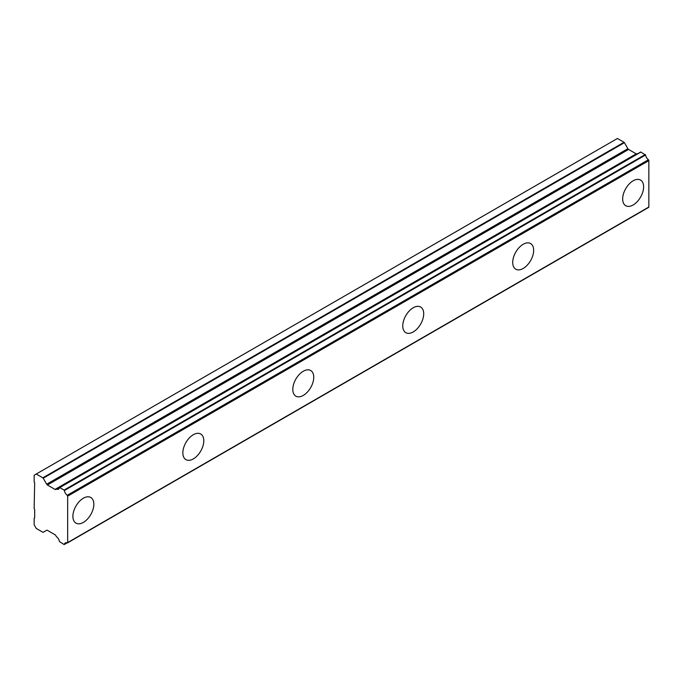 <?xml version="1.0" encoding="UTF-8"?>
<svg xmlns="http://www.w3.org/2000/svg" width="683" height="683" viewBox="0 0 683 683"><rect width="100%" height="100%" fill="white"/><g stroke="black" fill="none" stroke-linecap="round" stroke-linejoin="round"><path stroke-width="1.02" d="M633.141 204.985A14.813 8.546 120 0 0 642.814 191.932A14.813 8.546 120 0 0 640.543 180.064A14.813 8.546 120 0 0 633.141 180.799A14.813 8.546 120 0 0 623.468 193.852A14.813 8.546 120 0 0 625.739 205.72A14.813 8.546 120 0 0 633.141 204.985M83.369 522.393A14.813 8.546 120 0 0 93.042 509.339A14.813 8.546 120 0 0 90.771 497.472A14.813 8.546 120 0 0 83.369 498.206A14.813 8.546 120 0 0 73.696 511.26A14.813 8.546 120 0 0 75.967 523.127A14.813 8.546 120 0 0 83.369 522.393M193.323 458.908A14.813 8.546 120 0 0 202.996 445.862A14.813 8.546 120 0 0 200.725 433.995A14.813 8.546 120 0 0 193.323 434.729A14.813 8.546 120 0 0 183.65 447.775A14.813 8.546 120 0 0 185.921 459.642A14.813 8.546 120 0 0 193.323 458.908M303.278 395.431A14.813 8.546 120 0 0 312.951 382.378A14.813 8.546 120 0 0 310.68 370.51A14.813 8.546 120 0 0 303.278 371.245A14.813 8.546 120 0 0 293.605 384.29A14.813 8.546 120 0 0 295.876 396.157A14.813 8.546 120 0 0 303.278 395.431M413.232 331.947A14.813 8.546 120 0 0 422.905 318.893A14.813 8.546 120 0 0 420.634 307.026A14.813 8.546 120 0 0 413.232 307.76A14.813 8.546 120 0 0 403.559 320.814A14.813 8.546 120 0 0 405.83 332.681A14.813 8.546 120 0 0 413.232 331.947M523.187 268.462A14.813 8.546 120 0 0 532.86 255.416A14.813 8.546 120 0 0 530.589 243.549A14.813 8.546 120 0 0 523.187 244.283A14.813 8.546 120 0 0 513.514 257.329A14.813 8.546 120 0 0 515.785 269.196A14.813 8.546 120 0 0 523.187 268.462M67.045 542.848L64.065 544.505L59.421 541.534A4.841 2.8 60 0 0 56.587 536.778A0.743 0.427 60 0 1 56.296 536.437L55.767 535.532A1.443 0.837 60 0 0 55.033 534.746L47.409 530.35A1.486 0.862 60 0 0 46.675 530.273L43.208 532.279A0.751 0.435 60 0 1 42.833 532.245L36.242 528.437L34.15 524.809L34.15 518.158L34.671 517.859L34.671 509.39L34.15 508.485L34.671 482.787L34.15 481.882L34.15 475.231L36.242 474.028L42.833 477.827A0.751 0.435 60 0 1 43.208 478.22L624.399 142.67A0.751 0.435 -120 0 0 624.023 142.277L617.432 138.478L36.242 474.028M637.854 153.658A4.841 2.8 60 0 1 637.777 153.624A0.743 0.427 -120 0 0 637.487 153.624L55.767 489.48A1.443 0.837 60 0 1 55.758 489.48A1.443 0.837 60 0 1 55.041 489.412A1.443 0.837 60 0 1 55.033 489.404L47.409 485.007A1.486 0.862 60 0 1 46.675 484.221L43.208 478.22M624.399 142.67L627.865 148.681A1.486 0.862 -120 0 0 628.599 149.457L636.223 153.854A1.443 0.837 -120 0 0 636.232 153.863A1.443 0.837 -120 0 0 636.94 153.94M67.66 542.575L67.66 496.165L648.85 160.616L648.85 207.026L67.66 542.575A0.743 0.427 -120 0 1 67.216 542.917A4.841 2.792 60 0 0 65.312 542.925A4.841 2.792 60 0 0 64.373 544.385M648.85 160.616A0.743 0.427 -120 0 0 648.406 159.762A4.841 2.792 60 0 1 645.563 155.007L640.697 152.01L59.669 487.551M648.406 207.367A0.743 0.427 -120 0 0 648.85 207.026M637.487 153.624L56.296 489.173A0.743 0.427 60 0 1 56.587 489.173L637.777 153.624M648.406 159.762L67.216 495.312A0.743 0.427 60 0 1 67.66 496.165M67.216 495.312A4.841 2.792 60 0 1 64.373 490.556L645.563 155.007M645.256 154.537L64.065 490.087L64.373 490.556M64.065 490.087L59.737 487.585L640.919 152.036M56.587 489.173A4.841 2.8 60 0 0 58.49 489.156A4.841 2.8 60 0 0 59.421 487.696L59.737 487.585M636.223 153.854L55.033 489.404M624.023 142.277L42.833 477.827M627.865 148.681L46.675 484.221M47.409 485.007L628.599 149.457M648.696 207.367L67.506 542.908M640.697 152.01L59.506 487.56M67.13 542.883L64.287 544.522"/></g></svg>
